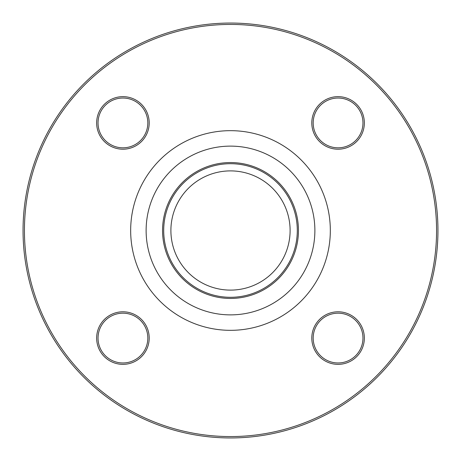 <?xml version="1.0" encoding="UTF-8"?>
<svg xmlns="http://www.w3.org/2000/svg" width="461" height="461" viewBox="0 0 461 461"><rect width="100%" height="100%" fill="white"/><g stroke="black" fill="none" stroke-linecap="round" stroke-linejoin="round"><path stroke-width="0.69" d="M437.95 230.5A207.45 207.45 0 0 1 126.775 410.157A207.45 207.45 0 0 1 126.775 50.843A207.45 207.45 0 0 1 437.95 230.5M290.107 230.5A59.607 59.607 0 0 1 200.696 282.12A59.607 59.607 0 0 1 200.696 178.88A59.607 59.607 0 0 1 290.107 230.5M122.926 149.203A26.277 26.277 0 0 1 100.17 109.787A26.277 26.277 0 0 1 145.682 109.787A26.277 26.277 0 0 1 122.926 149.203M311.797 122.926A26.277 26.277 0 0 1 351.213 100.17A26.277 26.277 0 0 1 351.213 145.682A26.277 26.277 0 0 1 311.797 122.926M338.074 311.797A26.277 26.277 0 0 1 360.83 351.213A26.277 26.277 0 0 1 315.318 351.213A26.277 26.277 0 0 1 338.074 311.797M149.203 338.074A26.277 26.277 0 0 1 109.787 360.83A26.277 26.277 0 0 1 109.787 315.318A26.277 26.277 0 0 1 149.203 338.074M436.567 230.5A206.067 206.067 0 0 0 127.466 52.041A206.067 206.067 0 0 0 127.466 408.959A206.067 206.067 0 0 0 436.567 230.5M297.299 230.5A66.799 66.799 0 0 1 197.101 288.35A66.799 66.799 0 0 1 197.101 172.65A66.799 66.799 0 0 1 297.299 230.5M147.82 338.074A24.894 24.894 0 0 0 122.926 313.18A24.894 24.894 0 0 0 98.032 338.074A24.894 24.894 0 0 0 122.926 362.968A24.894 24.894 0 0 0 147.82 338.074M338.074 313.18A24.894 24.894 0 0 0 313.18 338.074A24.894 24.894 0 0 0 338.074 362.968A24.894 24.894 0 0 0 362.968 338.074A24.894 24.894 0 0 0 338.074 313.18M313.18 122.926A24.894 24.894 0 0 0 338.074 147.82A24.894 24.894 0 0 0 362.968 122.926A24.894 24.894 0 0 0 338.074 98.032A24.894 24.894 0 0 0 313.18 122.926M122.926 147.82A24.894 24.894 0 0 0 147.82 122.926A24.894 24.894 0 0 0 122.926 98.032A24.894 24.894 0 0 0 98.032 122.926A24.894 24.894 0 0 0 122.926 147.82M330.324 230.5A99.824 99.824 0 0 1 180.585 316.955A99.824 99.824 0 0 1 180.585 144.045A99.824 99.824 0 0 1 330.324 230.5M298.446 230.5A67.946 67.946 0 0 1 196.524 289.341A67.946 67.946 0 0 1 196.524 171.659A67.946 67.946 0 0 1 298.446 230.5M314.88 230.5A84.38 84.38 0 0 0 188.313 157.426A84.38 84.38 0 0 0 188.313 303.574A84.38 84.38 0 0 0 314.88 230.5"/></g></svg>
